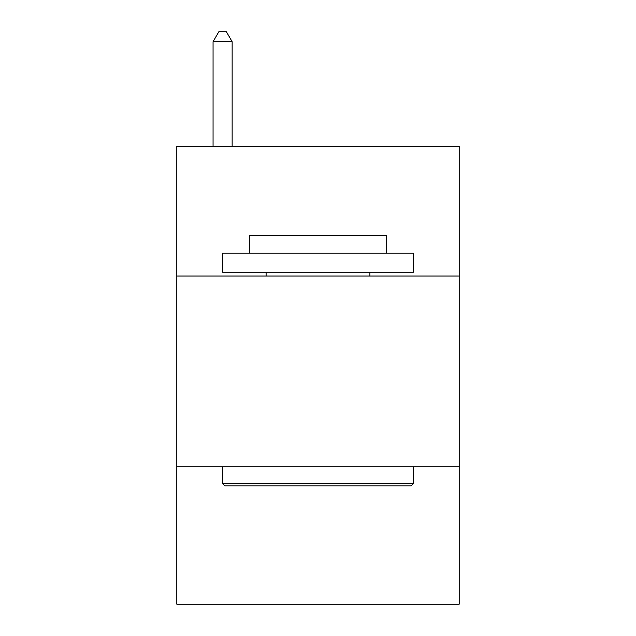 <?xml version="1.0" encoding="UTF-8"?>
<svg xmlns="http://www.w3.org/2000/svg" width="636" height="636" viewBox="0 0 636 636"><rect width="100%" height="100%" fill="white"/><g stroke="black" fill="none" stroke-linecap="round" stroke-linejoin="round"><path stroke-width="0.95" d="M459.192 276.024L459.192 146.28L176.808 146.28L176.808 276.024L459.192 276.024L459.192 604.2L176.808 604.2L176.808 276.024M459.192 466.824L176.808 466.824M224.89 485.904L222.6 483.614L413.4 483.614L411.11 485.904L224.89 485.904M413.4 253.128L413.4 272.208L222.6 272.208L222.6 253.128L413.4 253.128M249.312 253.128L249.312 235.574L386.688 235.574L386.688 253.128M413.4 466.824L413.4 483.614M222.6 466.824L222.6 483.614M369.898 272.208L369.898 276.024M266.102 272.208L266.102 276.024M232.14 146.28L232.14 41.722L213.06 41.722L213.06 146.28M213.06 41.722L218.784 31.8L226.416 31.8L232.14 41.722"/></g></svg>
